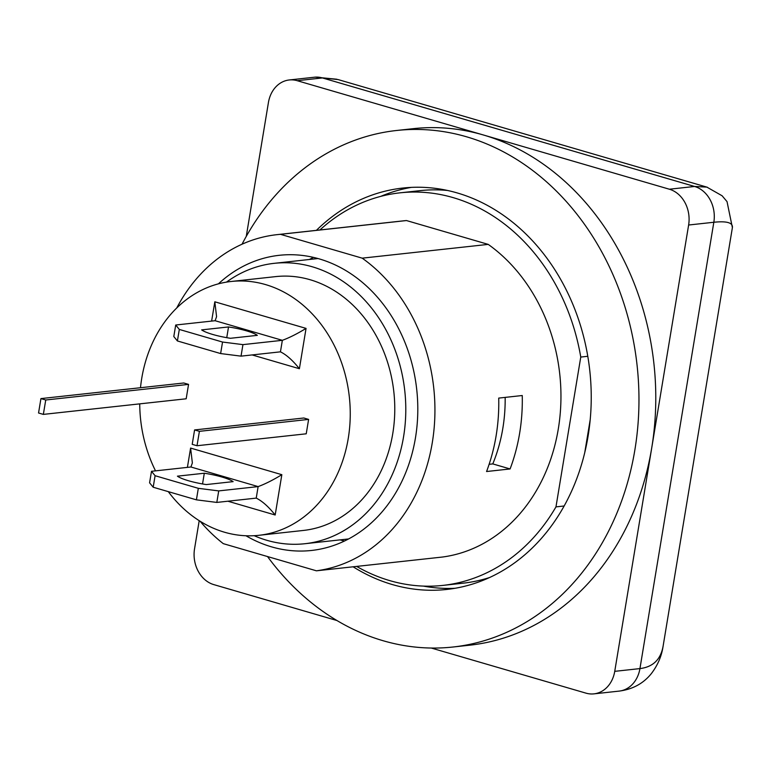 <?xml version="1.0" encoding="UTF-8"?>
<svg xmlns="http://www.w3.org/2000/svg" width="771" height="771" viewBox="0 0 771 771"><rect width="100%" height="100%" fill="white"/><g stroke="black" fill="none" stroke-linecap="round" stroke-linejoin="round"><path stroke-width="1.16" d="M423.337 586.095A201.906 165.996 -96.2 0 0 455.083 588.283M411.28 187.392A201.906 165.996 -96.2 0 0 380.749 196.374M316.418 230.346A201.906 165.996 83.8 0 1 402.848 188.047A201.906 165.996 83.8 0 1 589.796 370.716A201.906 165.996 83.8 0 1 446.708 589.458A201.906 165.996 83.8 0 1 353.137 566.801M396.564 130.492L413.362 128.651A259.798 213.596 83.8 0 1 483.292 134.954A259.798 213.596 83.8 0 1 651.678 448.182A259.798 213.596 83.8 0 1 469.809 645.182L453.001 647.014A259.798 213.596 -96.2 0 0 637.106 365.55A259.798 213.596 -96.2 0 0 396.564 130.492A259.798 213.596 -96.2 0 0 242.036 244.205M267.527 556.556A259.798 213.596 -96.2 0 0 453.001 647.014M669.382 189.223L297.211 80.695L322.413 77.938L338.074 79.567L706.882 187.122L694.584 186.466L669.382 189.223A29.693 24.412 83.8 0 1 688.628 225.016L713.83 222.26C726.841 220.911 733.028 222.703 732.392 227.647L727.034 201.626L722.119 195.786L706.882 187.122M246.267 236.389L268.433 102.485A29.693 24.412 83.8 0 1 289.221 79.972A29.693 24.412 83.8 0 1 297.211 80.695M732.383 227.657L663.089 646.262C660.689 659.552 652.979 666.992 639.94 668.592L614.738 671.348L688.628 225.016M431.278 648.035L585.96 693.139A29.693 24.412 83.8 0 0 593.949 693.861L619.152 691.105A29.693 24.412 -96.2 0 0 639.94 668.592L713.83 222.26A29.693 24.412 -96.2 0 0 694.584 186.466L322.413 77.938A29.693 24.412 -96.2 0 0 314.423 77.216L289.221 79.972M614.738 671.348A29.693 24.412 83.8 0 1 593.949 693.861M199.207 520.676L194.543 548.817A29.693 24.412 83.8 0 0 213.789 584.611L336.985 620.539M299.389 368.721C292.778 360.423 286.465 354.795 280.442 351.836L282.35 340.319C289.289 337.775 297.192 333.804 306.058 328.398L299.389 368.721L252.117 354.93M280.442 351.836L241.034 356.144L242.942 344.627L282.35 340.319L215.119 320.717L216.574 316.659L214.82 301.798L306.058 328.398M211.62 321.093L214.82 301.798M242.942 344.627L222.54 342.045L220.631 353.561L241.034 356.144M220.631 353.561L177.407 340.955L179.315 329.439L175.711 325.015L173.803 336.541L177.407 340.955M215.119 320.717L175.711 325.015M179.315 329.439L222.54 342.045M230.452 338.286A29.693 5.445 -170.6 0 1 201.645 329.882L228.524 326.952A29.693 5.445 -170.6 0 1 257.341 335.346L230.452 338.286M228.524 326.952L226.751 337.679M275.17 514.999C268.568 506.701 262.246 501.083 256.232 498.114L258.131 486.597C265.07 484.063 272.973 480.092 281.839 474.685L275.17 514.999L227.898 501.217M187.401 467.38L190.601 448.076L281.839 474.685M256.232 498.114L216.815 502.422L218.723 490.905L258.131 486.597L190.909 466.995L192.364 462.947L190.601 448.076M218.723 490.905L198.32 488.322L196.412 499.839L216.815 502.422M196.412 499.839L153.188 487.233L155.096 475.717L198.32 488.322M155.096 475.717L151.492 471.303L149.584 482.819L153.188 487.233M204.305 473.23A29.693 5.445 -170.6 0 1 233.121 481.634L206.243 484.574A29.693 5.445 -170.6 0 1 177.426 476.17L204.305 473.23L202.532 483.957M190.909 466.995L151.492 471.303M45.74 399.995L43.349 414.393L38.55 412.996L40.93 398.597L45.74 399.995L188.558 384.392L186.177 398.79L43.349 414.393M188.558 384.392L183.758 382.994L40.93 398.597M197.01 445.734L192.21 444.337L194.591 429.939L199.4 431.336L197.01 445.734L306.232 433.803L308.612 419.405L199.4 431.336M308.612 419.405L303.813 417.998L194.591 429.939M254.179 535.7A141.035 115.949 -96.2 0 0 266.872 540.307A141.035 115.949 -96.2 0 0 304.844 543.728A141.035 115.949 -96.2 0 0 404.785 390.936A141.035 115.949 -96.2 0 0 274.197 263.335A141.035 115.949 -96.2 0 0 226.472 282.119M168.29 491.638A127.678 104.962 -96.2 0 0 224.496 532.221A127.678 104.962 -96.2 0 0 258.863 535.315A127.678 104.962 -96.2 0 0 349.34 396.998A127.678 104.962 -96.2 0 0 231.127 281.482A127.678 104.962 -96.2 0 0 140.495 387.717M139.734 403.869A127.678 104.962 -96.2 0 0 155.52 470.859M258.863 535.315L303.389 530.448A127.678 104.962 -96.2 0 0 393.865 392.131A127.678 104.962 -96.2 0 0 275.652 276.616L231.127 281.482M488.216 244.388L362.197 258.16L280.471 234.326L406.49 220.554L488.216 244.388A169.244 139.137 -96.2 0 1 558.85 425.419A169.244 139.137 -96.2 0 1 442.429 557.038L316.409 570.81A169.244 139.137 -96.2 0 0 432.83 439.181A169.244 139.137 -96.2 0 0 362.197 258.16M200.075 521.225A169.244 139.137 -96.2 0 0 223.291 543.651L316.409 570.81M280.471 234.326A169.244 139.137 -96.2 0 0 277.02 234.654A169.244 139.137 -96.2 0 0 176.771 307.928M218.415 283.844A148.456 122.049 83.8 0 1 279.275 255.307A148.456 122.049 83.8 0 1 415.453 437.899A148.456 122.049 83.8 0 1 311.523 550.465A148.456 122.049 83.8 0 1 245.939 535.749M406.49 220.554A169.244 139.137 -96.2 0 0 403.04 220.882L277.02 234.654M498.721 398.096L522.246 395.523A169.244 139.137 83.8 0 1 510.094 468.951L486.568 471.524A169.244 139.137 -96.2 0 0 498.721 398.096M564.17 505.988L555.968 506.884A197.443 162.334 83.8 0 1 442.872 585.401A197.443 162.334 83.8 0 1 356.645 566.415M319.917 229.96A197.443 162.334 83.8 0 1 399.976 192.837A197.443 162.334 83.8 0 1 580.765 357.06L555.968 506.884M587.781 356.289L580.765 357.06M489.681 577.489A197.443 162.334 83.8 0 1 463.034 583.194L442.872 585.401M399.976 192.837L420.137 190.639A197.443 162.334 83.8 0 1 447.392 190.447M590.22 419.578L584.717 452.799M489.122 464.306L492.785 463.911A148.456 122.049 -96.2 0 0 505.159 397.393M510.094 468.951L492.785 463.911M313.508 257.408A148.456 122.049 -96.2 0 0 309.402 259.48M340.05 539.883A148.456 122.049 -96.2 0 0 344.502 541.02M707.402 187.276L706.911 187.131M317.97 258.545L274.197 263.335M348.608 538.948L304.844 543.728M619.171 691.095C632.615 689.361 643.342 683.53 651.341 673.613C657.73 665.248 661.643 656.131 663.089 646.262M336.888 79.24L315.3 77.139"/></g></svg>
